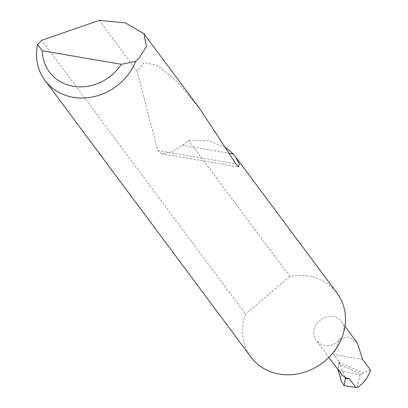 <?xml version="1.0" encoding="UTF-8"?>
<svg xmlns="http://www.w3.org/2000/svg" width="408" height="408" viewBox="0 0 408 408"><rect width="100%" height="100%" fill="white"/><g stroke="black" fill="none" stroke-linecap="round" stroke-linejoin="round"><path stroke-width="0.31" stroke-dasharray="2.04 1.53" d="M357.347 342.985L348.692 336.768L339.675 338.915L333.637 354.44L339.104 361.779L339.354 364.4L362.166 374.544L359.983 374.926L340.838 370.714L337.844 369.322L339.354 364.4M343.332 333.535A15.728 13.887 -36.7 0 0 341.481 321.672A15.728 13.887 -36.7 0 0 326.665 317.006A15.728 13.887 -36.7 0 0 314.395 328.593A15.728 13.887 -36.7 0 0 316.251 340.456A15.728 13.887 -36.7 0 0 331.061 345.127A15.728 13.887 -36.7 0 0 343.332 333.535M200.104 109.206L177.052 81.585L157.758 65.555L144.213 62.546L137.057 71.227L157.769 150.516L161.65 153.806L171.136 151.965L182.361 145.304L188.68 140.561L289.843 276.435A53.616 47.343 143.3 0 1 337.013 293.092M188.68 140.561L208.641 140.678L226.216 147.844M99.215 20.4L137.057 71.227M251.002 357.133A53.616 47.343 143.3 0 1 244.683 316.695A53.616 47.343 143.3 0 1 245.534 314.094L41.698 40.316M359.983 374.926L356.934 387.6M339.022 362.253L362.697 372.779L362.166 374.544M362.574 359.377L333.637 354.44M370.546 370.082L362.697 372.779M289.843 276.435L245.534 314.094M344.867 377.063L339.104 361.779A15.728 13.887 -36.7 0 0 340.955 373.641M341.175 380.715L340.838 370.714M182.361 145.304L229.617 153.377M157.769 150.516L235.885 163.853M344.944 326.329L341.481 321.672M161.65 153.806L238.68 166.959M328.868 357.403L316.251 340.456"/><path stroke-width="0.61" d="M349.263 378.609L345.316 378.614L344.867 377.063A15.728 13.887 -36.7 0 0 349.263 378.609L355.868 387.478L356.934 387.6C363.018 384.285 367.557 378.445 370.546 370.082L362.574 359.377L357.347 342.985L344.944 326.329M99.215 20.4L125.297 22.848L143.876 33.685L146.441 46.558L138.695 58.681L135.706 61.328A53.616 47.343 143.3 0 1 93.07 96.864A53.616 47.343 143.3 0 1 44.962 80.391A53.616 47.343 143.3 0 1 37.485 44.559L41.698 40.316L99.215 20.4M226.216 147.844L233.249 153.994L235.406 156.626L337.013 293.092A53.616 47.343 143.3 0 1 343.332 333.535A53.616 47.343 143.3 0 1 301.502 373.05A53.616 47.343 143.3 0 1 251.002 357.133L44.962 80.391M235.406 156.626L239.246 163.924L238.68 166.959L235.885 163.853L200.104 109.206L143.876 33.685M355.868 387.478L344.107 385.693L341.175 380.715L337.844 369.322M345.316 378.614L344.107 385.693M37.485 44.559L42.335 50.801L121.344 64.291L135.706 61.328M42.335 50.801A45.038 39.765 -36.7 0 0 73.226 86.261A45.038 39.765 -36.7 0 0 121.344 64.291M328.868 357.403L340.955 373.641A15.728 13.887 -36.7 0 0 344.867 377.063M229.617 153.377L233.249 153.994"/></g></svg>
